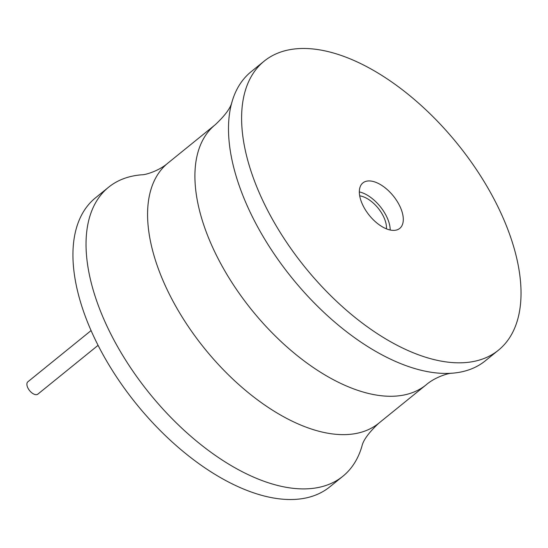 <?xml version="1.0" encoding="UTF-8"?>
<svg xmlns="http://www.w3.org/2000/svg" width="548" height="548" viewBox="0 0 548 548"><rect width="100%" height="100%" fill="white"/><g stroke="black" fill="none" stroke-linecap="round" stroke-linejoin="round"><path stroke-width="0.82" d="M167.9 163.105A167.428 88.255 -129 0 0 158.365 268.849A167.428 88.255 -129 0 0 263.321 404.054A167.428 88.255 -129 0 0 378.73 423.255C368.777 432.591 363.166 440.27 361.913 446.284A186.032 98.065 -129 0 1 342.877 476.253L329.78 486.871A186.032 98.065 -129 0 1 201.541 465.54A186.032 98.065 -129 0 1 84.926 315.312A186.032 98.065 -129 0 1 95.516 197.821L108.62 187.204A186.032 98.065 -129 0 1 141.884 174.791C145.679 174.874 159.05 170.853 167.9 163.105L215.234 124.745A167.428 88.255 51 0 0 205.699 230.489A167.428 88.255 51 0 0 310.654 365.694A167.428 88.255 51 0 0 426.063 384.895C434.913 377.147 448.291 373.126 452.086 373.209A186.032 98.065 51 0 0 485.343 360.796L498.447 350.179A186.032 98.065 51 0 0 509.037 232.688A186.032 98.065 51 0 0 392.423 82.46A186.032 98.065 51 0 0 264.184 61.129A186.032 98.065 51 0 0 253.594 178.621A186.032 98.065 51 0 0 370.208 328.841A186.032 98.065 51 0 0 498.447 350.179M342.877 476.253A186.032 98.065 -129 0 1 214.638 454.922A186.032 98.065 -129 0 1 98.023 304.695A186.032 98.065 -129 0 1 108.62 187.204M264.184 61.129L251.087 71.747A186.032 98.065 51 0 0 232.051 101.716A186.032 98.065 51 0 0 240.49 189.238A186.032 98.065 51 0 0 452.086 373.209M361.221 201.397A29.27 15.426 51 0 0 379.565 225.036A29.27 15.426 51 0 0 399.745 228.393A29.27 15.426 51 0 0 401.41 209.905A29.27 15.426 51 0 0 383.066 186.272A29.27 15.426 51 0 0 362.886 182.916A29.27 15.426 51 0 0 361.221 201.397M390.197 230.002A29.27 15.426 51 0 0 388.313 220.522A29.27 15.426 51 0 0 359.33 191.916M359.7 195.848A24.311 12.816 -129 0 1 384.901 219.803A24.311 12.816 -129 0 1 386.429 228.831M98.071 345.336L37.846 394.142A7.939 4.185 -129 0 1 32.373 393.231A7.939 4.185 -129 0 1 27.4 386.826A7.939 4.185 -129 0 1 27.852 381.812L91.071 330.574M378.73 423.255L426.063 384.895M215.234 124.745C225.187 115.409 230.797 107.73 232.051 101.716"/></g></svg>
